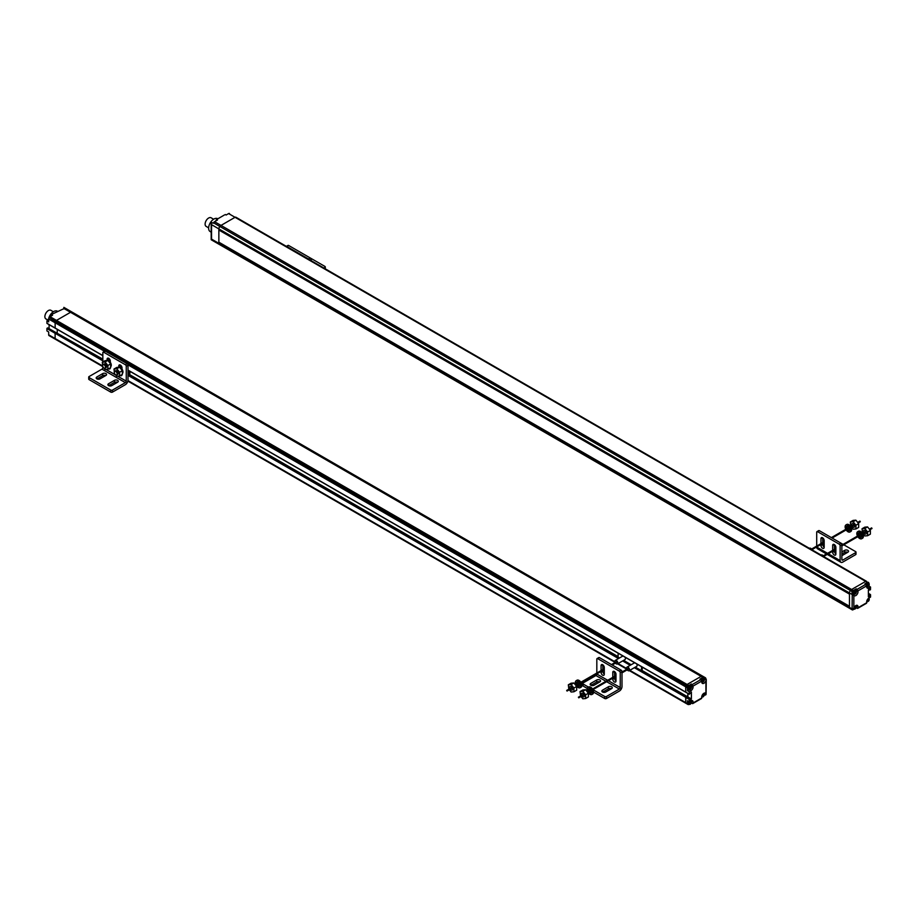 <?xml version="1.0" encoding="UTF-8"?>
<svg xmlns="http://www.w3.org/2000/svg" width="918" height="918" viewBox="0 0 918 918"><rect width="100%" height="100%" fill="white"/><g stroke="black" fill="none" stroke-linecap="round" stroke-linejoin="round"><path stroke-width="1.38" d="M57.283 329.378L57.214 333.085L57.283 329.378M102.839 359.156L48.849 328.529L102.839 359.695M102.839 359.718L55.987 332.786M49.021 335.586L55.459 339.293A1.652 0.952 -60 0 1 55.206 339.006A1.652 0.952 120 0 0 55.459 339.293L49.021 335.586A1.652 0.952 -60 0 1 48.677 334.818L48.677 331.937L46.921 330.928L46.921 328.552L55.114 333.291L55.114 338.535A1.652 0.952 120 0 0 55.206 339.006A1.652 0.952 -60 0 1 55.114 338.535L55.114 333.291L102.839 360.843M55.654 339.408L102.793 366.626L55.654 339.408M50.788 316.251A3.224 1.859 120 0 0 50.8 316.194L51.052 314.667L64.088 308.574A2.479 1.434 -60 0 1 64.834 308.333L71.661 312.04A2.479 1.434 -60 0 1 72.155 312.154A2.479 1.434 -60 0 1 72.396 312.361A2.479 1.434 120 0 0 72.155 312.154A2.479 1.434 120 0 0 71.661 312.04L701.868 676.13A2.479 1.434 120 0 0 701.134 676.371A2.479 1.434 -60 0 1 701.868 676.13L702.259 676.118A2.479 1.434 -60 0 1 702.763 676.233A2.479 1.434 120 0 0 702.259 676.118L703.624 677.14A2.479 1.434 120 0 0 702.89 677.381L699.986 679.056L700.859 679.561L692.229 684.553L691.346 684.048L688.833 685.494A1.652 0.952 120 0 0 688.007 686.366L687.811 686.698A1.652 0.952 120 0 0 687.467 687.857L687.467 690.703L689.234 691.724L689.292 694.272L691.392 692.057L691.392 698.954L690.175 699.849L690.038 698.736L689.292 699.16L689.234 701.754L687.467 700.744L687.467 703.624A1.652 0.952 120 0 0 687.811 704.381L688.007 704.496A1.652 0.952 120 0 0 688.833 704.416L688.913 704.37M64.088 308.574L70.525 312.292A2.479 1.434 -60 0 1 71.271 312.051A2.479 1.434 120 0 0 70.904 312.12A2.479 1.434 120 0 0 70.525 312.292L56.48 320.405A1.652 0.952 120 0 0 56.032 320.761A1.652 0.952 120 0 0 55.654 321.277A1.652 0.952 -60 0 1 56.48 320.405L70.525 312.292L701.134 676.371L687.077 684.484A1.652 0.952 120 0 0 686.251 685.356L686.056 685.689A1.652 0.952 120 0 0 685.712 686.836A1.652 0.952 -60 0 1 686.056 685.689L686.251 685.356A1.652 0.952 -60 0 1 687.077 684.484L701.134 676.371L702.89 677.381M687.811 686.698L55.459 321.61A1.652 0.952 120 0 0 55.206 322.195A1.652 0.952 -60 0 1 55.459 321.61L49.216 317.559A1.652 0.952 -60 0 1 50.042 316.687L52.555 315.241L51.672 314.725M55.344 328.151L102.839 355.576L46.99 323.434L46.921 320.887L48.677 321.897L48.677 319.051L55.114 322.769A1.652 0.952 -60 0 1 55.206 322.195A1.652 0.952 120 0 0 55.114 322.769L55.183 328.174L55.114 322.769L104.572 351.319M685.712 692.092L689.234 694.123L685.78 692.241L685.712 686.836L685.712 692.092L128.004 370.103L685.941 692.229M686.251 703.486L629.3 670.61L686.251 703.486M635.222 667.191L686.595 696.854L685.712 697.359L685.712 702.614A1.652 0.952 120 0 0 686.056 703.372A1.652 0.952 -60 0 1 685.712 702.614L685.953 696.957L689.877 698.747M691.392 698.954L687.88 696.923L687.88 693.457L687.628 697.336L691.162 699.355M121.612 366.408L120.545 365.8L121.612 366.408M109.908 359.649L108.84 359.041L109.908 359.649M687.88 696.934L642.393 670.668M618.112 656.645L130.046 374.865M129.69 375.198L618.112 657.173M642.393 667.191L642.015 671.012L687.651 697.324M46.921 328.552L47.564 327.921L102.839 359.833M128.004 374.36L619.375 658.045M623.517 660.432L631.079 664.804M685.941 696.957L634.797 667.432M630.666 665.045L623.092 660.673M618.95 658.286L128.004 374.831M102.839 360.304L47.151 328.151M128.004 375.37L618.502 658.55M622.634 660.937L630.207 665.309M634.338 667.696L689.234 699.39M127.877 381.108L615.14 662.429L127.877 381.108M617.596 663.852L626.845 669.188L617.596 663.852M104.009 368.061A2.066 1.193 -120 0 0 105.042 368.164A2.066 1.193 -120 0 0 105.352 366.511A2.066 1.193 -120 0 0 104.009 364.687A2.066 1.193 -120 0 0 102.965 364.584A2.066 1.193 -120 0 0 102.655 366.236A2.066 1.193 -120 0 0 104.009 368.061M129.174 374.923L129.174 370.883M129.667 375.21L130.046 371.388M115.714 371.446A2.066 1.193 -120 0 0 114.67 371.342A2.066 1.193 -120 0 0 114.36 372.995A2.066 1.193 -120 0 0 115.714 374.819A2.066 1.193 -120 0 0 116.747 374.923A2.066 1.193 -120 0 0 117.056 373.27A2.066 1.193 -120 0 0 115.714 371.446M108.84 360.785L108.84 358.41M110.309 362.3L110.309 361.107A2.272 1.32 60 0 0 109.311 358.812A2.272 1.32 60 0 0 107.555 358.204A2.272 1.32 60 0 0 107.085 359.248L107.085 360.384M103.103 352.179L104.859 351.158A1.239 0.711 60 0 1 105.478 351.227L127.132 363.723A1.239 0.711 60 0 1 128.004 365.249L128.004 380.109A3.729 2.146 120 0 1 127.235 382.703A3.729 2.146 120 0 1 125.376 384.676L112.501 392.101A1.239 0.711 180 0 1 110.745 392.101L89.092 379.604A1.239 0.711 180 0 1 88.725 379.1L88.725 377.069A1.239 0.711 0 0 0 89.092 377.573L110.745 390.081A1.239 0.711 0 0 0 112.501 390.081L125.376 382.645A1.239 0.711 -60 0 0 126.248 381.131L126.248 366.259A1.239 0.711 -120 0 0 125.376 364.733L103.723 352.237A1.239 0.711 -120 0 0 102.839 352.741L102.839 361.944M120.545 367.544L120.545 365.169M108.668 368.784A2.272 1.32 60 0 0 109.839 368.91A2.272 1.32 60 0 0 110.309 367.866L110.309 367.831M88.725 377.069A1.239 0.711 0 0 1 89.092 376.564L101.967 369.128A1.239 0.711 120 0 0 102.839 367.613L102.839 366.73M122.014 374.624L122.014 374.59A2.272 1.32 60 0 1 121.543 375.657A2.272 1.32 60 0 1 120.373 375.531M122.014 369.059L122.014 367.866A2.272 1.32 60 0 0 121.015 365.571A2.272 1.32 60 0 0 119.26 364.962A2.272 1.32 60 0 0 118.789 366.007L118.789 367.143M96.998 378.927L102.701 375.634A2.272 1.32 0 0 1 105.765 375.554M108.703 385.686L114.406 382.393A2.272 1.32 0 0 1 117.47 382.313M111.767 385.606L117.619 382.221A2.272 1.32 180 0 0 118.284 381.291A2.272 1.32 180 0 0 116.884 380.075A2.272 1.32 180 0 0 114.406 380.362L108.553 383.747A2.272 1.32 180 0 0 107.888 384.676A2.272 1.32 180 0 0 109.288 385.881A2.272 1.32 180 0 0 111.767 385.606M100.062 378.847L105.914 375.462A2.272 1.32 180 0 0 106.58 374.533A2.272 1.32 180 0 0 105.18 373.316A2.272 1.32 180 0 0 102.701 373.603L96.849 376.988A2.272 1.32 180 0 0 96.183 377.918A2.272 1.32 180 0 0 97.583 379.134A2.272 1.32 180 0 0 100.062 378.847M118.491 367.28L118.537 367.257A3.672 2.123 60 0 1 120.373 367.441A3.672 2.123 60 0 1 122.737 370.551A3.672 2.123 60 0 1 122.346 373.534M114.67 371.342L115.76 370.711A2.066 1.193 60 0 1 116.793 370.815A2.066 1.193 60 0 1 118.147 372.639A2.066 1.193 60 0 1 117.837 374.303L116.747 374.923M113.993 369.025L116.793 368.772L119.592 372.26L119.592 375.99L122.346 374.395L122.346 370.665L119.547 367.189L116.747 367.441L113.993 369.025L114.498 373.374M115.611 374.762L116.793 376.242L119.592 375.99M119.592 372.26L122.346 370.665M116.793 368.772L119.547 367.189M48.413 320.026A7.447 4.303 -60 0 1 53.646 311.558A7.447 4.303 -60 0 1 57.375 311.191L57.593 311.317M46.921 320.887L48.654 319.889A3.224 1.859 120 0 0 48.677 319.877L48.677 319.9M46.99 323.434L102.839 355.691M49.09 328.116L49.09 324.651M47.725 327.898L55.918 332.626M63.87 308.918L63.87 307.381L65.591 308.379A2.479 1.434 -60 0 0 65.224 308.322M64.444 307.771L63.87 307.381L64.444 307.771M48.677 319.051A1.652 0.952 -60 0 1 49.021 317.892M48.126 320.187L45.9 318.902A4.969 2.869 -60 0 1 45.143 314.92A4.969 2.869 -60 0 1 48.379 310.548A4.969 2.869 -60 0 1 50.869 310.307L53.359 311.741M106.786 360.522L106.832 360.499A3.672 2.123 60 0 1 108.668 360.682A3.672 2.123 60 0 1 111.032 363.792A3.672 2.123 60 0 1 110.642 366.775M102.965 364.584L104.055 363.953A2.066 1.193 60 0 1 105.088 364.056A2.066 1.193 60 0 1 106.442 365.88A2.066 1.193 60 0 1 106.121 367.544L105.042 368.164M102.288 362.266L105.088 362.013L107.888 365.502L107.888 369.231L110.642 367.636L110.642 363.907L107.842 360.43L105.042 360.682L102.288 362.266L102.793 366.615M103.906 368.003L105.088 369.484L107.888 369.231M107.888 365.502L110.642 363.907M105.088 362.013L107.842 360.43M569.917 688.569A2.066 1.193 60 0 1 570.089 686.503A2.066 1.193 60 0 1 571.122 686.595A2.066 1.193 60 0 1 572.476 688.42A2.066 1.193 60 0 1 572.155 690.084A2.066 1.193 60 0 1 571.122 689.98A2.066 1.193 60 0 1 570.285 689.188M568.322 684.805L571.122 684.553L573.922 688.041L573.922 691.77L576.676 690.187L576.676 686.457L573.876 682.969L571.076 683.221L568.322 684.805L568.839 689.188M569.298 689.762L571.122 692.023L573.922 691.77M573.922 688.041L576.676 686.457M571.122 684.553L573.876 682.969M577.961 684.759A2.502 1.446 -120 0 0 579.017 685.78A2.502 1.446 -120 0 0 579.786 686.021M576.779 684.61A2.502 1.446 60 0 1 576.94 682.04A2.502 1.446 60 0 1 578.191 682.166A2.502 1.446 60 0 1 579.832 684.369A2.502 1.446 60 0 1 579.453 686.377A2.502 1.446 60 0 1 578.191 686.251A2.502 1.446 60 0 1 577.135 685.23M576.171 680.708L576.986 680.227A4.039 2.329 60 0 1 579.017 680.433A4.039 2.329 60 0 1 581.656 683.99A4.039 2.329 60 0 1 581.037 687.238L580.222 687.708A4.039 2.329 -120 0 0 580.842 684.472A4.039 2.329 -120 0 0 578.191 680.904A4.039 2.329 -120 0 0 576.171 680.708A4.039 2.329 -120 0 0 575.999 685.058M577.422 681.925A2.502 1.446 -120 0 0 577.594 684.139M576.366 685.677A4.039 2.329 -120 0 0 578.191 687.513A4.039 2.329 -120 0 0 580.222 687.708M581.633 695.328A2.066 1.193 60 0 1 581.794 693.251A2.066 1.193 60 0 1 582.827 693.354A2.066 1.193 60 0 1 584.181 695.178A2.066 1.193 60 0 1 583.859 696.842A2.066 1.193 60 0 1 582.827 696.739A2.066 1.193 60 0 1 581.989 695.947M580.027 691.564L582.827 691.311L585.627 694.8L585.627 698.529L588.381 696.946L588.381 693.205L585.581 689.728L582.781 689.98L580.027 691.564L580.555 695.947M581.014 696.521L582.827 698.782L585.627 698.529M585.627 694.8L588.381 693.205M582.827 691.311L585.581 689.728M589.666 691.518A2.502 1.446 -120 0 0 590.722 692.539A2.502 1.446 -120 0 0 591.49 692.78M588.484 691.369A2.502 1.446 60 0 1 588.645 688.798A2.502 1.446 60 0 1 589.907 688.925A2.502 1.446 60 0 1 591.536 691.128A2.502 1.446 60 0 1 591.158 693.136A2.502 1.446 60 0 1 589.907 693.01A2.502 1.446 60 0 1 588.84 691.988M587.876 687.456L588.702 686.985A4.039 2.329 60 0 1 590.722 687.192A4.039 2.329 60 0 1 593.361 690.749A4.039 2.329 60 0 1 592.741 693.997L591.926 694.467A4.039 2.329 -120 0 0 592.546 691.231A4.039 2.329 -120 0 0 589.907 687.662A4.039 2.329 -120 0 0 587.876 687.456A4.039 2.329 -120 0 0 587.704 691.816M589.126 688.684A2.502 1.446 -120 0 0 589.299 690.898M588.071 692.436A4.039 2.329 -120 0 0 589.907 694.26A4.039 2.329 -120 0 0 591.926 694.467M703.463 681.259L702.477 681.007L703.28 679.595L704.117 679.94L703.131 681.064M703.463 680.926L702.89 680.858M701.111 679.745A2.066 1.193 -60 0 1 702.327 678.299A2.066 1.193 -60 0 1 703.36 678.195A2.066 1.193 -60 0 1 703.578 678.391M703.463 696.119L702.477 695.867L703.28 694.456L704.117 694.8L703.131 695.924M703.463 695.798L702.89 695.729M704.462 694.823L704.622 694.926A2.479 1.434 -120 0 0 705.621 694.926A2.479 1.434 60 0 0 705.632 694.915A2.479 1.434 60 0 0 706.08 694.272L706.275 679.584L705.575 677.92M705.575 677.897L706.08 679.63L704.393 677.186A2.479 1.434 120 0 0 704.014 677.128M705.563 677.886L704.588 677.3L705.517 678.287M704.198 678.93A2.066 1.193 120 0 0 703.842 678.482L704.473 679.71L703.154 681.994L701.731 682.04A2.066 1.193 120 0 0 701.777 682.063A3.133 1.813 -60 0 0 702.385 683.405A3.133 1.813 -60 0 0 705.908 680.754L706.103 679.825M706.08 694.272L705.908 693.526A3.133 1.813 -60 0 0 705.506 693.113A3.133 1.813 -60 0 0 703.131 693.916A3.133 1.813 -60 0 0 701.719 697.014L701.719 697.99A1.239 0.711 60 0 1 701.467 698.552L692.838 703.544A1.239 0.711 -120 0 0 693.09 702.97L693.09 701.995L691.334 701.111M704.381 693.997L704.381 693.239A3.133 1.813 120 0 0 704.358 693.067M691.38 703.004L692.218 703.475A1.239 0.711 -120 0 0 692.838 703.544M686.056 703.372L687.811 704.381L686.056 703.372M691.346 684.048L691.346 686.01A3.224 1.859 120 0 1 691.323 686.228M687.467 690.703L689.211 689.705A3.224 1.859 120 0 0 689.315 689.636M702.35 682.143A2.066 1.193 120 0 1 701.777 682.063L700.859 679.561M692.229 684.553L693.101 687.02A3.224 1.859 -60 0 1 690.967 690.715L689.234 691.724M704.393 677.186L704.393 678.712A3.133 1.813 120 0 1 704.347 679.045M706.091 679.699L704.393 678.712M689.234 701.754L690.956 700.755A3.224 1.859 -60 0 1 692.424 700.675A3.224 1.859 -60 0 1 693.09 701.995M689.211 689.705L690.967 690.715M693.101 687.02L691.346 686.01M704.381 693.239L706.091 694.134M705.632 694.915L705.621 694.926A2.479 1.434 -120 0 0 706.091 694.226M690.588 688.695L689.602 688.431L690.451 686.997L691.243 687.375L690.256 688.489M690.588 688.362L690.003 688.293M688.684 689.303A2.066 1.193 -60 0 1 688.42 689.211A2.066 1.193 -60 0 1 688.098 687.559A2.066 1.193 -60 0 1 689.452 685.735A2.066 1.193 -60 0 1 690.485 685.631A2.066 1.193 -60 0 1 690.703 685.826M690.588 703.555L689.602 703.303L690.405 701.891L691.243 702.236L690.256 703.36M690.588 703.234L690.003 703.165M688.684 704.175A2.066 1.193 -60 0 1 688.42 704.083A2.066 1.193 -60 0 1 688.603 701.398M624.963 657.127A2.066 1.193 60 0 1 624.997 659.572L617.389 663.966A2.066 1.193 -120 0 0 617.699 662.314A2.066 1.193 -120 0 0 616.357 660.49A2.066 1.193 -120 0 0 615.312 660.386A2.066 1.193 -120 0 0 615.152 662.452M615.519 663.083A2.066 1.193 -120 0 0 616.357 663.863A2.066 1.193 -120 0 0 617.389 663.966M615.312 660.386L622.92 655.991A2.066 1.193 60 0 1 622.966 655.968M641.521 670.725L641.521 666.686M618.112 653.168L618.112 657.208M627.224 669.842A2.066 1.193 -120 0 0 628.061 670.622A2.066 1.193 -120 0 0 629.094 670.725A2.066 1.193 -120 0 0 629.404 669.073A2.066 1.193 -120 0 0 628.061 667.248A2.066 1.193 -120 0 0 627.017 667.145L634.636 662.75A2.066 1.193 60 0 1 634.671 662.727M636.667 663.886A2.066 1.193 60 0 1 636.702 666.33L629.094 670.725M627.017 667.145A2.066 1.193 -120 0 0 626.856 669.211M604.285 674.087A2.272 1.32 -120 0 1 602.828 671.391L602.828 670.404M602.828 669.566L602.828 664.816M601.072 671.414L601.072 672.412A2.272 1.32 60 0 0 602.059 674.696A2.272 1.32 60 0 0 603.815 675.304A2.272 1.32 60 0 0 604.285 674.271L604.285 667.512A2.272 1.32 60 0 0 603.298 665.217A2.272 1.32 60 0 0 601.542 664.609A2.272 1.32 60 0 0 601.072 665.653L601.072 670.588M615.989 676.314L592.913 689.647L604.721 696.487A1.239 0.711 0 0 0 606.477 696.487L619.352 689.051A1.239 0.711 -60 0 0 620.235 687.525L620.235 672.664A1.239 0.711 -120 0 0 619.352 671.138L597.698 658.642A1.239 0.711 -120 0 0 597.079 658.573L598.834 657.563A1.239 0.711 60 0 1 599.454 657.621L621.107 670.129A1.239 0.711 60 0 1 621.991 671.643L621.991 686.515A3.729 2.146 120 0 1 621.222 689.108A3.729 2.146 120 0 1 619.352 691.082L606.477 698.506A1.239 0.711 180 0 1 604.721 698.506L593.579 692.08M614.532 677.163L614.532 678.15A2.272 1.32 -120 0 0 615.989 680.846M614.532 676.325L614.532 671.574M588.484 687.112L583.068 683.979A1.239 0.711 0 0 1 583.068 682.969L595.943 675.533A1.239 0.711 120 0 0 596.826 674.019L596.826 673.869M596.826 673.032L596.826 659.147A1.239 0.711 -120 0 1 597.079 658.573M612.776 678.173L612.776 679.171A2.272 1.32 60 0 0 613.763 681.454A2.272 1.32 60 0 0 615.519 682.063A2.272 1.32 60 0 0 615.989 681.03L615.989 674.271A2.272 1.32 60 0 0 615.003 671.976A2.272 1.32 60 0 0 613.247 671.368A2.272 1.32 60 0 0 612.776 672.412L612.776 677.346M587.176 688.385L583.068 686.01A1.239 0.711 180 0 1 582.712 685.505L582.712 683.474M588.954 689.407L590.412 690.244M590.974 685.333L596.677 682.04A2.272 1.32 0 0 1 599.741 681.959M602.69 692.092L608.382 688.798A2.272 1.32 0 0 1 611.445 688.718M605.754 692.011L611.606 688.626A2.272 1.32 180 0 0 612.272 687.697A2.272 1.32 180 0 0 610.86 686.48A2.272 1.32 180 0 0 608.382 686.767L602.529 690.152A2.272 1.32 180 0 0 601.864 691.082A2.272 1.32 180 0 0 603.275 692.287A2.272 1.32 180 0 0 605.754 692.011M594.049 685.253L599.902 681.867A2.272 1.32 180 0 0 600.567 680.938A2.272 1.32 180 0 0 599.156 679.722A2.272 1.32 180 0 0 596.677 680.009L590.825 683.394A2.272 1.32 180 0 0 590.159 684.323A2.272 1.32 180 0 0 591.559 685.528A2.272 1.32 180 0 0 594.049 685.253M218.863 230.028L849.471 594.107L849.471 592.959A2.479 1.434 -60 0 1 850.481 590.538A2.479 1.434 120 0 0 849.471 592.959L849.471 607.406A2.479 1.434 120 0 0 849.988 608.554A2.479 1.434 120 0 0 850.481 608.668A2.479 1.434 -60 0 1 849.988 608.554A2.479 1.434 -60 0 1 849.471 607.406L849.471 594.107L218.863 230.028L218.863 243.339A2.479 1.434 120 0 0 219.138 244.268A2.479 1.434 -60 0 1 218.863 243.339L218.863 228.892A2.479 1.434 -60 0 1 219.138 227.641A2.479 1.434 -60 0 1 219.872 226.471L220.263 226.035A2.479 1.434 -60 0 1 221.008 225.415L235.054 217.302A1.652 0.952 -60 0 1 235.892 217.222L235.892 217.222A1.652 0.952 120 0 0 235.501 217.141A1.652 0.952 120 0 0 235.054 217.302L221.008 225.415A2.479 1.434 120 0 0 220.63 225.679A2.479 1.434 120 0 0 220.263 226.035L219.872 226.471A2.479 1.434 120 0 0 219.138 227.641A2.479 1.434 120 0 0 218.863 228.892L218.863 230.028M849.471 606.27L218.863 242.191L849.471 606.27M219.872 244.59A2.479 1.434 -60 0 1 219.379 244.475A2.479 1.434 -60 0 1 219.138 244.268A2.479 1.434 120 0 0 219.379 244.475A2.479 1.434 120 0 0 219.872 244.59M852.237 594.336L852.099 608.932L211.553 239.116L211.186 239.678L211.186 223.097L211.347 222.248L213.068 223.246A2.479 1.434 -60 0 1 213.435 222.753L850.871 590.102A2.479 1.434 -60 0 1 851.617 589.494A2.479 1.434 120 0 0 850.871 590.102L852.627 591.123L852.237 591.559A2.479 1.434 120 0 0 851.858 592.053L853.556 594.485L852.868 595.254L852.019 593.246L852.868 595.254M869.174 584.536A2.066 1.193 120 0 0 868.772 583.263L868.784 583.182A1.652 0.952 120 0 0 868.439 582.414L868.244 582.31A1.652 0.952 120 0 0 867.418 582.391L864.905 583.837L865.777 584.353L857.148 589.333L856.276 588.828L853.373 590.504L851.617 589.494L865.663 581.381L851.617 589.494L214.571 221.697L217.474 220.022L216.591 219.517L224.348 215.03M866.684 581.404L866.489 581.289A1.652 0.952 120 0 0 865.663 581.381A1.652 0.952 -60 0 1 866.489 581.289L236.075 217.325M208.627 227.825L206.137 226.39A4.969 2.869 -60 0 1 205.38 222.408A4.969 2.869 -60 0 1 208.627 218.036A4.969 2.869 -60 0 1 211.106 217.784L213.596 219.23M211.186 232.174L210.165 231.577A7.447 4.303 -60 0 1 209.029 225.61A7.447 4.303 -60 0 1 213.894 219.046A7.447 4.303 -60 0 1 217.612 218.679M215.753 221.008L215.719 220.986A3.133 1.813 120 0 0 215.719 220.986L216.591 219.517M211.347 239.827L213.079 240.814M211.186 223.097L211.553 224.669L852.099 594.485M229.454 213.504A1.652 0.952 -60 0 0 228.616 213.584L226.103 215.03L225.231 214.525M213.825 222.317A2.479 1.434 -60 0 1 214.571 221.697M286.37 246.368L288.011 245.416A1.239 0.711 60 0 1 288.631 245.473L310.284 257.981A1.239 0.711 60 0 1 311.168 259.496L311.202 260.701A2.066 1.193 60 0 0 311.168 260.609M309.01 259.438A1.239 0.711 -120 0 0 308.528 258.991L286.875 246.494A1.239 0.711 -120 0 0 286.393 246.38M323.893 268.033L324.915 267.436A1.239 0.711 0 0 0 324.915 266.427L310.307 257.992M852.983 593.143L852.053 592.156M853.556 594.485L853.855 595.334A3.133 1.813 -60 0 0 854.256 595.725A3.133 1.813 -60 0 0 856.632 594.921A3.133 1.813 -60 0 0 858.032 591.823L856.276 590.802L856.276 588.828M853.625 594.761A3.133 1.813 120 0 0 854.153 594.497A3.133 1.813 120 0 0 854.348 594.359M853.373 590.504A2.479 1.434 120 0 0 852.627 591.123M857.148 589.333L858.032 591.823M868.795 588.048A3.224 1.859 -60 0 1 867.326 588.128A3.224 1.859 -60 0 1 866.661 586.82L865.777 584.353M852.099 608.932L853.522 609.116L853.855 608.106A3.133 1.813 -60 0 1 857.389 605.421A3.133 1.813 -60 0 1 858.043 606.764L858.043 607.739A1.239 0.711 -120 0 1 857.16 608.244L856.287 607.395M857.779 608.313L866.42 603.321A1.239 0.711 60 0 0 866.672 602.759L866.672 601.772A3.224 1.859 -60 0 1 868.807 598.077L870.539 597.079L870.539 594.715L868.371 596.78L868.371 589.884L869.426 589L869.725 590.102L870.471 589.677L870.539 587.038L868.807 588.048L867.223 586.935M866.672 601.738L866.707 601.715A2.066 1.193 120 0 0 866.695 601.715A2.066 1.193 120 0 0 867.728 601.611A2.066 1.193 120 0 0 868.003 601.428M869.174 599.397A2.066 1.193 120 0 0 868.772 598.134L868.784 598.1M866.489 581.289L235.892 217.222L866.489 581.289M856.287 606.155L856.287 605.742A3.133 1.813 120 0 0 856.253 605.375M853.602 609.013L853.82 609.15A2.066 1.193 120 0 1 853.614 608.967L853.579 609.07A2.479 1.434 60 0 1 853.12 609.77A2.479 1.434 -120 0 1 852.971 609.839L852.237 609.208M852.868 608.577L852.019 609.598M856.287 605.742L858.043 606.764M853.12 609.77L853.109 609.77A2.479 1.434 60 0 1 853.109 609.77A2.479 1.434 -120 0 0 853.568 609.116L853.522 609.116M852.971 609.839L853.568 609.116M870.539 587.038L868.784 586.028M820.956 544.466L820.956 545.464A2.272 1.32 60 0 0 821.943 547.748A2.272 1.32 60 0 0 823.698 548.356A2.272 1.32 60 0 0 824.169 547.312L824.169 540.564A2.272 1.32 60 0 0 823.182 538.269A2.272 1.32 60 0 0 821.426 537.661A2.272 1.32 60 0 0 820.956 538.705L820.956 543.628M824.169 547.139A2.272 1.32 -120 0 1 822.712 544.443L822.712 543.456M822.712 542.618L822.712 537.868M827.198 554.38L840.888 562.286A3.729 2.146 120 0 1 840.119 560.577L840.119 545.717A1.239 0.711 -120 0 0 839.247 544.19L817.594 531.694A1.239 0.711 -120 0 0 816.71 532.199L816.71 546.084M816.71 546.921L816.71 547.059A3.729 2.146 -60 0 0 817.479 548.769L826.475 553.956M832.66 551.225L832.66 552.211A2.272 1.32 60 0 0 833.647 554.506A2.272 1.32 60 0 0 835.403 555.115A2.272 1.32 60 0 0 835.873 554.07L835.873 547.312A2.272 1.32 60 0 0 834.887 545.028A2.272 1.32 60 0 0 833.131 544.42A2.272 1.32 60 0 0 832.66 545.464L832.66 550.387M816.963 531.625L818.718 530.615A1.239 0.711 60 0 1 819.349 530.673L841.003 543.181A1.239 0.711 60 0 1 841.875 544.695L841.875 559.567A1.239 0.711 -60 0 0 842.139 560.129L842.139 560.129A1.239 0.711 -60 0 0 842.758 560.072L855.633 552.636A1.239 0.711 0 0 0 855.633 551.626L843.803 544.799M834.416 550.215L834.416 551.202A2.272 1.32 -120 0 0 835.873 553.898M834.416 549.377L834.416 544.626M855.989 552.131L855.989 554.162A1.239 0.711 180 0 1 855.633 554.667L842.758 562.103A3.729 2.146 120 0 1 840.888 562.286M835.105 545.281A2.272 1.32 0 0 0 834.416 545.246M841.875 553.99L844.652 552.384A2.272 1.32 0 0 1 847.727 552.303M841.875 555.677A2.272 1.32 180 0 0 842.024 555.597L847.876 552.211A2.272 1.32 180 0 0 848.542 551.293A2.272 1.32 180 0 0 847.142 550.077A2.272 1.32 180 0 0 844.652 550.364L841.875 551.959M824.169 543.766L822.712 544.615M839.247 544.19L841.003 543.181L843.08 544.374M834.416 546.474L835.472 545.854M809.401 548.333L809.607 548.207A2.066 1.193 60 0 1 810.64 548.31A2.066 1.193 60 0 1 811.856 549.756M821.105 555.092L821.312 554.965A2.066 1.193 60 0 1 822.344 555.069A2.066 1.193 60 0 1 823.561 556.503L835.873 549.366M858.273 535.607A2.502 1.446 60 0 1 858.433 533.037A2.502 1.446 60 0 1 859.684 533.163A2.502 1.446 60 0 1 861.325 535.366A2.502 1.446 60 0 1 860.935 537.374A2.502 1.446 60 0 1 859.684 537.248A2.502 1.446 60 0 1 858.628 536.238M859.443 535.756A2.502 1.446 -120 0 0 860.51 536.778A2.502 1.446 -120 0 0 861.279 537.019M857.86 536.686A4.039 2.329 -120 0 0 859.684 538.51A4.039 2.329 -120 0 0 861.715 538.705A4.039 2.329 -120 0 0 862.335 535.469A4.039 2.329 -120 0 0 859.684 531.901A4.039 2.329 -120 0 0 857.664 531.706A4.039 2.329 -120 0 0 857.492 536.055M858.915 532.922A2.502 1.446 -120 0 0 859.087 535.137M857.664 531.706L858.479 531.235A4.039 2.329 60 0 1 860.51 531.43A4.039 2.329 60 0 1 863.149 534.999A4.039 2.329 60 0 1 862.53 538.235L861.715 538.705M863.631 532.509A2.066 1.193 60 0 1 863.792 530.443A2.066 1.193 60 0 1 864.825 530.547A2.066 1.193 60 0 1 866.179 532.371A2.066 1.193 60 0 1 865.858 534.024A2.066 1.193 60 0 1 864.825 533.92A2.066 1.193 60 0 1 863.987 533.14M863.012 533.702L864.825 535.963L867.625 535.722L870.379 534.127L870.379 530.397L867.579 526.921L864.779 527.161L862.025 528.757L862.553 533.129M867.625 535.722L867.625 531.981L864.825 528.504L862.025 528.757M864.825 528.504L867.579 526.921M867.625 531.981L870.379 530.397M846.568 528.848A2.502 1.446 60 0 1 846.729 526.278A2.502 1.446 60 0 1 847.98 526.404A2.502 1.446 60 0 1 849.62 528.607A2.502 1.446 60 0 1 849.23 530.615A2.502 1.446 60 0 1 847.98 530.489A2.502 1.446 60 0 1 846.924 529.479M847.739 528.997A2.502 1.446 -120 0 0 848.794 530.019A2.502 1.446 -120 0 0 849.575 530.26M846.155 529.927A4.039 2.329 -120 0 0 847.98 531.751A4.039 2.329 -120 0 0 850.011 531.947A4.039 2.329 -120 0 0 850.63 528.711A4.039 2.329 -120 0 0 847.98 525.142A4.039 2.329 -120 0 0 845.96 524.947A4.039 2.329 -120 0 0 845.788 529.296M847.211 526.163A2.502 1.446 -120 0 0 847.383 528.378M845.96 524.947L846.775 524.476A4.039 2.329 60 0 1 848.794 524.671A4.039 2.329 60 0 1 851.445 528.24A4.039 2.329 60 0 1 850.825 531.476L850.011 531.947M851.927 525.75A2.066 1.193 60 0 1 852.088 523.685A2.066 1.193 60 0 1 853.12 523.788A2.066 1.193 60 0 1 854.474 525.612A2.066 1.193 60 0 1 854.153 527.265A2.066 1.193 60 0 1 853.12 527.173A2.066 1.193 60 0 1 852.283 526.381M851.307 526.943L853.12 529.216L855.92 528.963L858.674 527.368L858.674 523.639L855.874 520.162L853.074 520.403L850.32 521.998L850.848 526.381M855.92 528.963L855.92 525.234L853.12 521.745L850.32 521.998M853.12 521.745L855.874 520.162M855.92 525.234L858.674 523.639M855.346 606.511A1.377 0.792 120 0 0 854.371 608.198A1.377 0.792 120 0 0 855.346 608.76A1.377 0.792 120 0 0 856.322 607.073A1.377 0.792 120 0 0 855.346 606.511M854.635 608.244L855.519 606.741M853.82 609.15A2.066 1.193 120 0 0 854.853 609.047A2.066 1.193 120 0 0 855.128 608.864M856.299 606.832A2.066 1.193 120 0 0 855.897 605.559A2.066 1.193 120 0 0 855.874 605.547L855.897 605.559M868.221 599.075A1.377 0.792 120 0 0 867.246 600.762A1.377 0.792 120 0 0 868.221 601.324A1.377 0.792 120 0 0 869.197 599.638A1.377 0.792 120 0 0 868.221 599.075M867.51 600.808L868.394 599.305M855.346 591.64A1.377 0.792 120 0 0 854.371 593.326A1.377 0.792 120 0 0 855.346 593.9A1.377 0.792 120 0 0 856.322 592.202A1.377 0.792 120 0 0 855.346 591.64M854.635 593.372L855.519 591.869M856.299 591.972A2.066 1.193 120 0 0 855.897 590.699A2.066 1.193 120 0 0 854.853 590.802A2.066 1.193 120 0 0 853.51 592.626A2.066 1.193 120 0 0 853.82 594.279A2.066 1.193 120 0 0 854.853 594.175A2.066 1.193 120 0 0 855.128 593.992M852.902 593.039A2.066 1.193 -60 0 1 854.371 590.515A2.066 1.193 -60 0 1 855.404 590.412A2.066 1.193 -60 0 1 855.599 590.572M868.221 584.204A1.377 0.792 120 0 0 867.246 585.902A1.377 0.792 120 0 0 868.221 586.464A1.377 0.792 120 0 0 869.197 584.777A1.377 0.792 120 0 0 868.221 584.204M867.51 585.936L868.394 584.433M866.695 586.843L866.661 586.82A2.066 1.193 120 0 0 866.695 586.843A2.066 1.193 120 0 0 867.728 586.74A2.066 1.193 120 0 0 868.003 586.556M866.03 584.536A2.066 1.193 -60 0 1 867.246 583.079A2.066 1.193 -60 0 1 868.279 582.976L868.772 583.263A2.066 1.193 120 0 0 867.728 583.366A2.066 1.193 120 0 0 866.431 585.041M687.467 703.624L629.782 670.324M626.638 668.499L618.078 663.565M614.934 661.752L127.981 380.603M102.288 365.777L48.677 334.818M703.624 677.14L64.834 308.333M688.833 685.494L50.042 316.687M49.216 317.559L688.007 686.366M127.935 364.813L687.467 687.857M107.085 359.248L108.691 358.318M126.248 381.131L117.653 376.162M115.943 375.175L105.949 369.403M104.239 368.416L102.839 367.613M118.789 366.007L120.396 365.077M126.248 366.259L128.004 365.249M127.132 363.723L125.376 364.733M103.723 352.237L105.478 351.227M89.092 379.604L89.092 377.573M101.967 369.128L125.376 382.645M114.406 380.362L114.406 382.393M108.553 385.606L108.553 383.747M96.849 378.847L96.849 376.988M102.701 373.603L102.701 375.634M112.501 392.101L112.501 390.081M110.745 390.081L110.745 392.101M55.114 328.013L46.921 323.285M703.303 679.423A1.377 0.792 120 0 0 702.327 681.11A1.377 0.792 120 0 0 703.303 681.672A1.377 0.792 120 0 0 704.278 679.986A1.377 0.792 120 0 0 703.303 679.423M703.36 678.195L703.842 678.482A2.066 1.193 120 0 0 702.809 678.586A2.066 1.193 120 0 0 701.501 680.261M703.303 694.295A1.377 0.792 120 0 0 702.327 695.982A1.377 0.792 120 0 0 703.303 696.544A1.377 0.792 120 0 0 704.278 694.857A1.377 0.792 120 0 0 703.303 694.295M704.198 693.801A2.066 1.193 120 0 0 703.842 693.342A2.066 1.193 120 0 0 703.831 693.331L704.473 694.57L703.154 696.865L701.777 696.934A2.066 1.193 120 0 0 702.35 697.003M705.908 680.754L705.908 693.526M701.719 697.99L693.09 702.97M689.464 698.988L685.953 696.957M693.101 686.067L701.742 681.087M690.428 686.859A1.377 0.792 120 0 0 689.452 688.546A1.377 0.792 120 0 0 690.428 689.108A1.377 0.792 120 0 0 691.403 687.421A1.377 0.792 120 0 0 690.428 686.859M691.323 686.366A2.066 1.193 120 0 0 690.967 685.907A2.066 1.193 120 0 0 689.934 686.01A2.066 1.193 120 0 0 688.58 687.834A2.066 1.193 120 0 0 688.902 689.498A2.066 1.193 120 0 0 689.475 689.579M690.428 701.731A1.377 0.792 120 0 0 689.452 703.418A1.377 0.792 120 0 0 690.428 703.98A1.377 0.792 120 0 0 691.403 702.293A1.377 0.792 120 0 0 690.428 701.731M690.841 702.809L690.256 702.477M691.323 701.237A2.066 1.193 120 0 0 690.967 700.778A2.066 1.193 120 0 0 690.944 700.767L691.598 702.006L690.279 704.29L688.902 704.358A2.066 1.193 120 0 0 689.475 704.439M689.097 701.673A2.066 1.193 120 0 0 688.902 704.358L688.42 704.083M602.828 671.391L601.072 672.412M601.072 665.653L602.678 664.724M620.235 687.525L608.404 680.697M607.682 680.284L596.826 674.019M612.776 672.412L614.383 671.483M614.532 678.15L612.776 679.171M620.235 672.664L621.991 671.643M621.107 670.129L619.352 671.138M597.698 658.642L599.454 657.621M583.068 686.01L583.068 683.979M595.943 675.533L605.926 681.294M606.649 681.718L619.352 689.051M608.382 686.767L608.382 688.798M602.529 692.011L602.529 690.152M590.825 685.253L590.825 683.394M596.677 680.009L596.677 682.04M606.477 698.506L606.477 696.487M604.721 696.487L604.721 698.506M228.616 213.584L867.418 582.391M852.237 591.559L213.435 222.753M211.553 239.116L211.553 224.669M310.284 257.981L308.528 258.991M310.146 260.092L311.168 259.496M324.915 267.436L324.915 268.618M286.875 246.494L288.631 245.473M858.032 590.848L866.661 585.868M866.672 602.759L858.043 607.739M853.855 608.106L853.855 595.334M868.371 593.464L870.298 594.577M868.726 589.413L869.656 589.953L868.726 589.413M868.371 595.828L869.426 596.436M869.656 596.034L868.371 595.289M868.371 594.474L869.656 595.22M869.897 594.818L868.371 593.935M820.956 538.705L822.562 537.776M822.712 544.443L820.956 545.464M840.119 560.577L828.288 553.749M827.566 553.336L816.71 547.059M834.416 551.202L832.66 552.211M832.66 545.464L834.267 544.535M840.119 545.717L841.875 544.695M855.633 552.636L855.633 554.667M842.758 560.072L841.875 559.567M844.652 550.364L844.652 552.384M817.594 531.694L819.349 530.673M108.84 359.145L109.988 359.81M120.545 365.903L121.692 366.569M128.004 370.218L685.769 692.241M128.004 374.246L619.466 657.988M623.609 660.375L631.171 664.747M635.313 667.134L686.515 696.693M64.042 307.473L705.162 677.622M110.206 360.407L109.15 361.015M121.91 367.166L120.855 367.774M578.386 697.198L583.664 694.146M587.394 691.988L590.962 689.934M592.546 689.016L615.989 675.487M621.991 672.022L628.899 668.029M578.742 697.829L584.032 694.777M587.853 692.562L591.318 690.565M621.991 672.86L629.255 668.66M566.681 690.439L571.96 687.387M575.689 685.23L579.258 683.176M580.842 682.258L604.285 668.729M611.48 664.575L617.194 661.27M567.037 691.07L572.327 688.018M576.148 685.803L579.614 683.807M581.209 682.889L604.285 669.566M612.203 664.988L617.55 661.901M690.038 698.736L686.526 696.705M689.292 694.272L685.78 692.241M690.485 685.631L691.598 687.146L690.279 689.429L688.42 689.211M852.42 609.954L211.266 239.793M325.282 268.825L325.282 266.931M811.478 549.102L824.169 541.769M831.375 537.615L849.035 527.414M850.63 526.496L853.958 524.58M857.687 522.422L859.959 521.114M811.845 549.733L824.169 542.607M832.098 538.04L849.402 528.045M850.997 527.127L854.325 525.199M858.158 522.996L860.315 521.745M823.182 555.86L835.873 548.528M841.875 545.074L860.74 534.173M862.335 533.255L865.663 531.338M869.403 529.181L871.664 527.873M841.875 545.9L861.107 534.804M862.702 533.886L866.03 531.958M869.862 529.755L872.02 528.504M868.371 593.349L870.471 594.566M868.623 589.459L869.725 590.102M854.589 608.026L855.128 606.683M867.464 600.59L868.003 599.259M854.589 593.154L855.128 591.823M867.464 585.718L868.003 584.387"/></g></svg>
